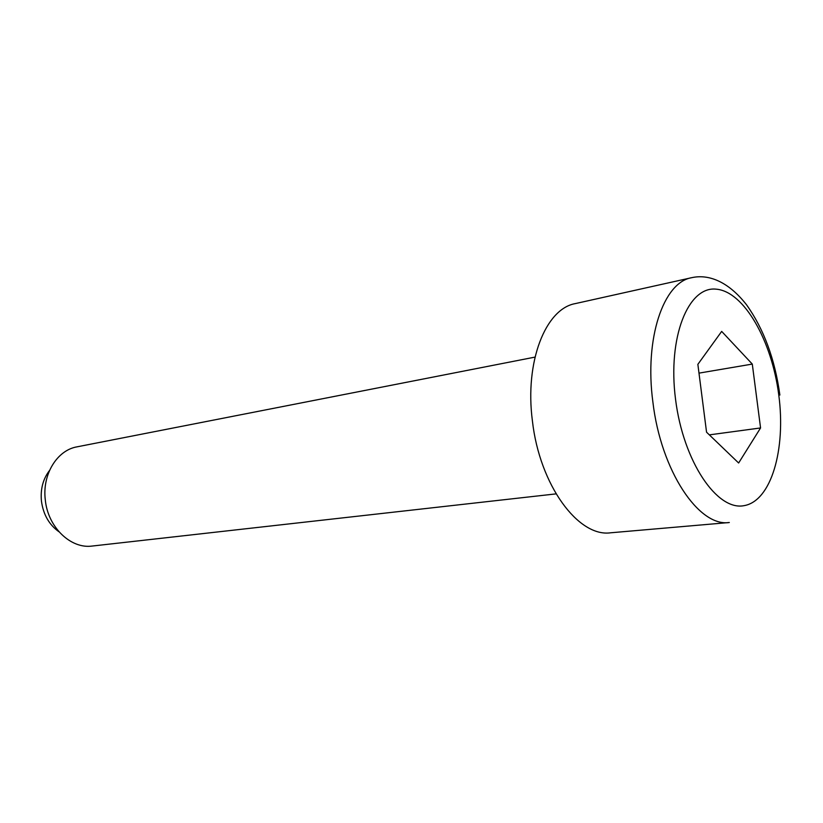 <?xml version="1.0" encoding="UTF-8"?>
<svg xmlns="http://www.w3.org/2000/svg" width="823" height="823" viewBox="0 0 823 823"><rect width="100%" height="100%" fill="white"/><g stroke="black" fill="none" stroke-linecap="round" stroke-linejoin="round"><path stroke-width="1.23" d="M58.968 531.771C49.102 524.765 43.249 514.498 41.428 501.001C40.348 489.068 43.053 478.893 49.534 470.468M556.05 493.882L92.269 546.04C70.757 549.157 47.806 527.204 45.286 499.767C42.127 474.387 57.106 450.202 76.992 446.848L535.001 357.11M610.666 532.79C578.425 537.512 539.6 485.169 532.419 420.985C524.549 361.647 545.628 308.707 575.38 303.584L691.629 277.701C663.492 282.32 644.286 338.315 652.876 401.963C660.9 470.807 698.912 527.265 729.312 522.512L610.666 532.79M697.863 364.342L721.678 331.402L752.294 364.085L760.565 427.95L738.632 462.999L706.556 432.198L697.863 364.342M698.994 373.128L752.294 364.085M709.344 434.873L760.565 427.95M675.549 399.34C683.244 461.518 717.131 511.248 744.126 505.641C771.285 500.991 786.027 449.255 778.784 395.061C771.881 340.845 744.095 291.486 716.236 289.171C688.295 285.91 667.453 337.204 675.549 399.34M779.875 395.05C774.916 359.116 763.785 329.005 746.482 304.716C728.139 281.301 708.418 273.894 691.629 277.701"/></g></svg>
